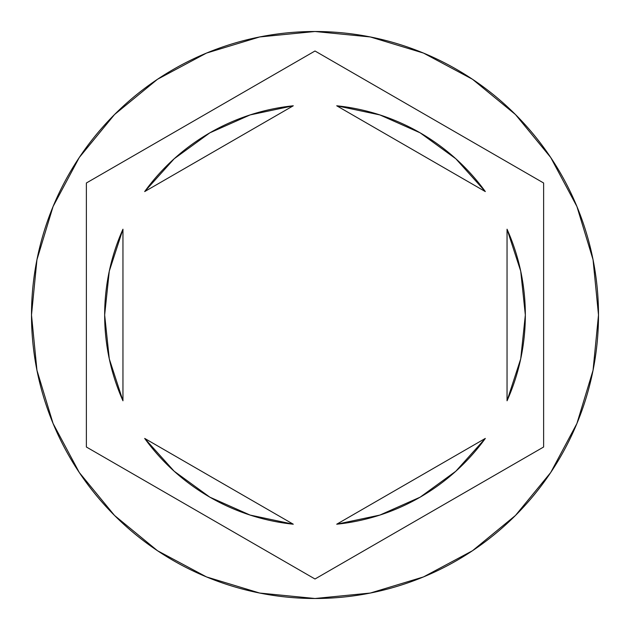 <?xml version="1.0" encoding="UTF-8"?>
<svg xmlns="http://www.w3.org/2000/svg" width="630" height="630" viewBox="0 0 630 630"><rect width="100%" height="100%" fill="white"/><g stroke="black" fill="none" stroke-linecap="round" stroke-linejoin="round"><path stroke-width="0.94" d="M31.5 315A283.5 283.5 0 0 1 315 31.5A283.5 283.5 0 0 1 598.5 315L593.051 259.694L576.923 206.506L550.722 157.492L515.466 114.534L472.508 79.278L423.494 53.078L370.306 36.95L315 31.5L259.694 36.95L206.506 53.078L157.492 79.278L114.534 114.534L79.278 157.492L53.078 206.506L36.95 259.694L31.5 315L36.95 370.306L53.078 423.494L79.278 472.508L114.534 515.466L157.492 550.722L206.506 576.923L259.694 593.051L315 598.5L370.306 593.051L423.494 576.923L472.508 550.722L515.466 515.466L550.722 472.508L576.923 423.494L593.051 370.306L598.5 315A283.5 283.5 0 0 1 315 598.5A283.5 283.5 0 0 1 31.5 315M525.341 315A210.341 210.341 0 0 1 507.048 400.79L520.719 358.856L525.341 315L520.719 271.144L507.048 229.21A210.341 210.341 0 0 1 525.341 315M336.727 105.785A210.341 210.341 0 0 1 485.32 191.575L455.837 158.776L420.171 132.843L379.874 114.92L336.727 105.785L485.32 191.575L336.727 105.785M485.32 438.425A210.341 210.341 0 0 1 336.727 524.215L379.874 515.08L420.171 497.157L455.837 471.224L485.32 438.425L336.727 524.215L485.32 438.425M293.273 524.215A210.341 210.341 0 0 1 144.679 438.425L174.163 471.224L209.829 497.157L250.126 515.08L293.273 524.215L144.679 438.425L293.273 524.215M122.952 400.79A210.341 210.341 0 0 1 122.952 229.21L109.281 271.144L104.659 315L109.281 358.856L122.952 400.79L122.952 229.21L122.952 400.79M507.048 229.21L507.048 400.79L507.048 229.21M543.627 182.999L543.627 447.001L315 579.001L86.373 447.001L86.373 182.999L315 50.998L543.627 182.999L543.627 447.001L315 579.001L86.373 447.001L86.373 182.999L315 50.998L543.627 182.999M144.679 191.575A210.341 210.341 0 0 1 293.273 105.785L250.126 114.92L209.829 132.843L174.163 158.776L144.679 191.575L293.273 105.785L144.679 191.575"/></g></svg>
